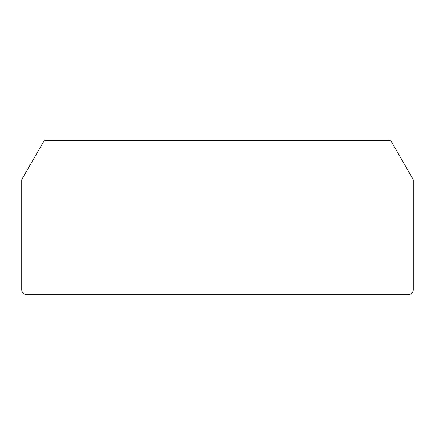 <?xml version="1.0" encoding="UTF-8"?>
<svg xmlns="http://www.w3.org/2000/svg" width="435" height="435" viewBox="0 0 435 435"><rect width="100%" height="100%" fill="white"/><g stroke="black" fill="none" stroke-linecap="round" stroke-linejoin="round"><path stroke-width="0.65" d="M43.647 141.647L22.076 179.008A2.447 2.447 0 0 0 21.75 180.231L21.75 289.683A4.894 4.894 0 0 0 26.644 294.577L408.356 294.577A4.894 4.894 0 0 0 413.25 289.683L413.25 180.231A2.447 2.447 0 0 0 412.924 179.008L391.353 141.647A2.447 2.447 0 0 0 389.233 140.423L45.767 140.423A2.447 2.447 0 0 0 43.647 141.647"/></g></svg>
